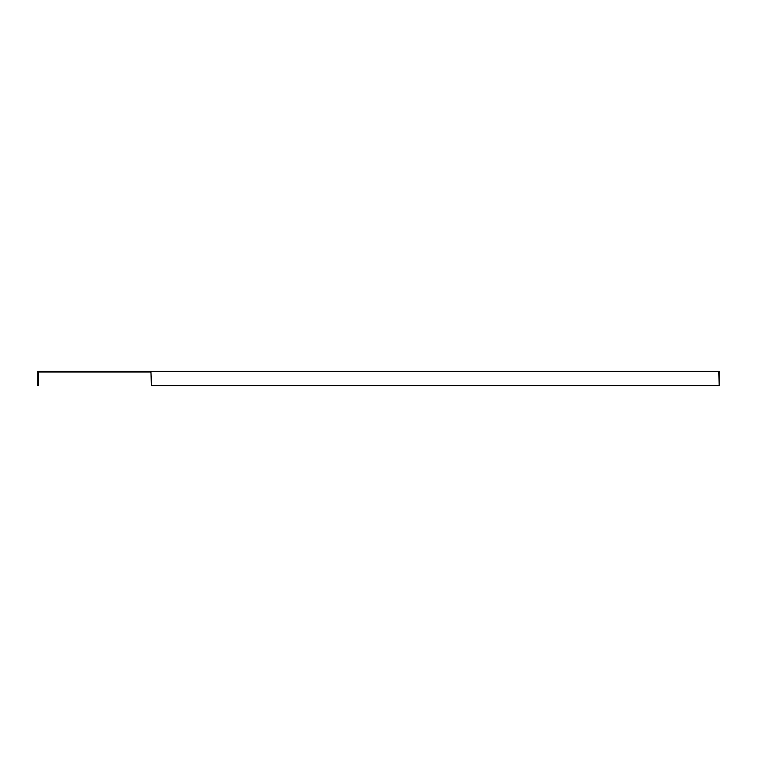 <?xml version="1.0" encoding="UTF-8"?>
<svg xmlns="http://www.w3.org/2000/svg" width="757" height="757" viewBox="0 0 757 757"><rect width="100%" height="100%" fill="white"/><g stroke="black" fill="none" stroke-linecap="round" stroke-linejoin="round"><path stroke-width="1.14" d="M718.781 371.403L719.15 385.597L719.15 371.403L150.955 371.403L151.4 385.597L150.955 372.652L149.631 371.403L37.85 371.403L37.85 385.597L38.475 385.597L38.475 372.028L149.631 372.028M149.631 371.403L150.955 371.403M718.781 385.597L151.4 385.597"/></g></svg>
